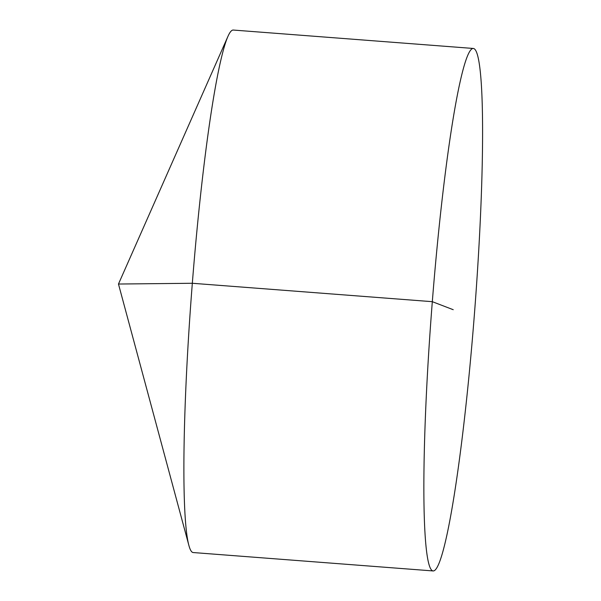 <?xml version="1.0" encoding="UTF-8"?>
<svg xmlns="http://www.w3.org/2000/svg" width="601" height="601" viewBox="0 0 601 601"><rect width="100%" height="100%" fill="white"/><g stroke="black" fill="none" stroke-linecap="round" stroke-linejoin="round"><path stroke-width="0.9" d="M433.193 570.95L193.206 552.544A262.013 21.471 -85.6 0 1 192.688 552.432A262.013 21.471 -85.6 0 1 188.887 545.423A262.013 21.471 -85.6 0 1 191.832 289.659A262.013 21.471 -85.6 0 1 227.922 36.428A262.013 21.471 -85.6 0 1 233.271 30.05L473.257 48.456A262.013 21.471 -85.6 0 1 474.632 311.341A262.013 21.471 -85.6 0 1 433.193 570.95A262.013 21.471 -85.6 0 1 432.675 570.83A262.013 21.471 -85.6 0 1 432.066 304.872A262.013 21.471 -85.6 0 1 473.257 48.456M188.887 545.423L118.472 284.033L192.328 283.274L432.314 301.679L453.222 309.703M118.472 284.033L227.922 36.428"/></g></svg>
